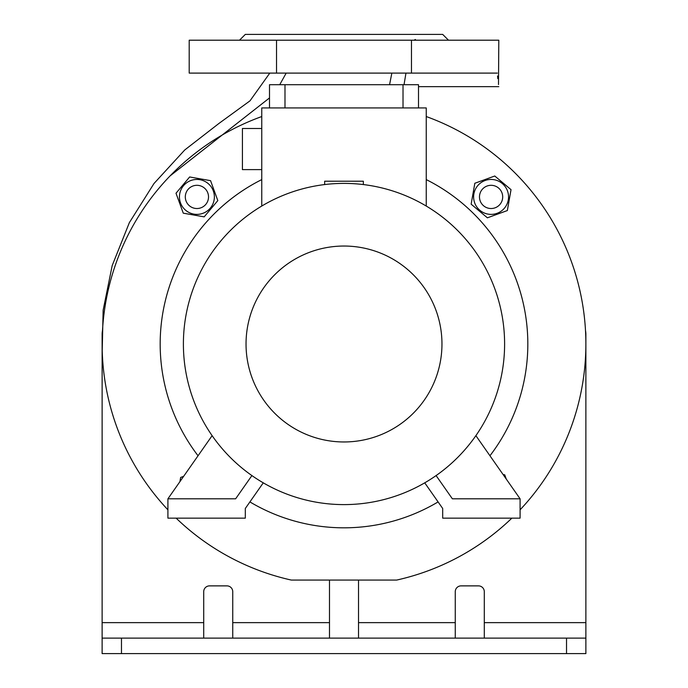 <?xml version="1.0" encoding="UTF-8"?>
<svg xmlns="http://www.w3.org/2000/svg" width="688" height="688" viewBox="0 0 688 688"><rect width="100%" height="100%" fill="white"/><g stroke="black" fill="none" stroke-linecap="round" stroke-linejoin="round"><path stroke-width="1.03" d="M208.524 196.914A11.61 11.61 0 0 0 196.914 185.304A11.61 11.61 0 0 0 185.304 196.914A11.61 11.61 0 0 0 196.914 208.524A11.61 11.61 0 0 0 208.524 196.914M179.714 193.878A17.467 17.467 0 0 0 193.878 214.114A17.467 17.467 0 0 0 214.114 199.941A17.467 17.467 0 0 0 199.941 179.714A17.467 17.467 0 0 0 179.714 193.878M217.821 200.595L210.554 180.652L189.656 176.971L176.008 193.225L183.266 213.177L204.173 216.858L217.821 200.595M176.145 518.15A241.875 241.875 0 0 0 291.325 580.07L396.675 580.07A241.875 241.875 0 0 0 511.855 518.15M426.242 116.539A241.875 241.875 0 0 1 520.085 509.825M167.915 509.825A241.875 241.875 0 0 1 261.767 116.539M426.242 179.594A183.825 183.825 0 0 1 489.951 455.757M438.093 501.913A183.825 183.825 0 0 1 249.907 501.913M198.049 455.757A183.825 183.825 0 0 1 261.767 179.594M506.273 479.072L504.734 474.823L503.1 474.539M475.881 435.659L520.085 498.8L520.085 518.15L442.685 518.15L442.685 508.475L424.737 482.838M436.097 475.571L452.36 498.8L520.085 498.8M363.35 184.565L363.35 181.219L324.65 181.219L324.65 184.565M344 183.395A160.605 160.605 0 0 1 504.605 344A160.605 160.605 0 0 1 344 504.605A160.605 160.605 0 0 1 183.395 344A160.605 160.605 0 0 1 344 183.395M344 246.037A97.963 97.963 0 0 1 441.963 344A97.963 97.963 0 0 1 344 441.963A97.963 97.963 0 0 1 246.037 344A97.963 97.963 0 0 1 344 246.037M212.119 435.659L167.915 498.8L167.915 518.15L245.315 518.15L245.315 508.475L263.263 482.838M251.903 475.571L235.64 498.8L167.915 498.8M261.767 206.047L261.767 107.93L426.242 107.93L426.242 206.047M261.767 128.493L242.417 128.493L242.417 169.609L261.767 169.609M418.502 107.93L418.502 84.71L269.507 84.71L269.507 107.93M403.022 107.93L403.022 84.71M284.987 107.93L284.987 84.71M183.619 476.363L180.652 477.446L179.912 481.669M487.405 217.821L507.348 210.554L511.029 189.656L494.775 176.008L474.823 183.266L471.142 204.173L487.405 217.821M488.059 214.114A17.467 17.467 0 0 0 508.286 199.941A17.467 17.467 0 0 0 494.122 179.714A17.467 17.467 0 0 0 473.886 193.878A17.467 17.467 0 0 0 488.059 214.114M491.086 208.524A11.61 11.61 0 0 0 502.696 196.914A11.61 11.61 0 0 0 491.086 185.304A11.61 11.61 0 0 0 479.476 196.914A11.61 11.61 0 0 0 491.086 208.524M102.503 330.532A19.35 19.35 0 0 0 102.125 334.325L102.125 638.12L121.475 638.12L121.475 653.6L102.125 653.6L102.125 638.12M585.875 638.12L585.875 653.6L566.525 653.6L566.525 638.12L585.875 638.12L585.875 334.325A19.35 19.35 0 0 0 585.497 330.532M329.492 638.12L329.492 580.07M358.517 580.07L358.517 638.12M203.717 638.12L203.717 591.68A5.805 5.805 0 0 1 209.522 585.875L226.937 585.875A5.805 5.805 0 0 1 232.742 591.68L232.742 638.12M566.525 638.12L121.475 638.12M566.525 653.6L121.475 653.6M484.292 638.12L484.292 591.68A5.805 5.805 0 0 0 478.487 585.875L461.072 585.875A5.805 5.805 0 0 0 455.267 591.68L455.267 638.12M269.799 73.1L249.993 100.844L219.025 123.384L184.728 149.984L154.009 183.498L129.37 222.62L112.196 265.577L103.14 310.202L102.125 354.63M404.295 83.119L404.045 84.624M497.355 73.1C499.135 90.859 499.135 90.859 497.355 73.1L411.476 73.1L411.476 40.205L498.8 40.205L498.499 84.564M497.802 78.621L497.562 76.015M404.028 84.71L405.963 73.1M389.563 84.71L391.85 73.1M286.191 73.1L279.732 84.71M269.507 97.928L170.056 175.93M411.476 40.205L276.524 40.205L276.524 73.1L411.476 73.1M239.51 40.205L245.315 34.4L442.685 34.4L448.49 40.205M421.555 40.205L414.03 40.205L415.414 39.491M273.97 40.205L266.445 40.205M276.524 73.1L189.2 73.1L189.2 40.205L276.524 40.205M203.717 622.64L102.125 622.64M329.492 622.64L232.742 622.64M455.267 622.64L358.517 622.64M585.875 622.64L484.292 622.64M498.8 86.645L418.502 86.645"/></g></svg>
